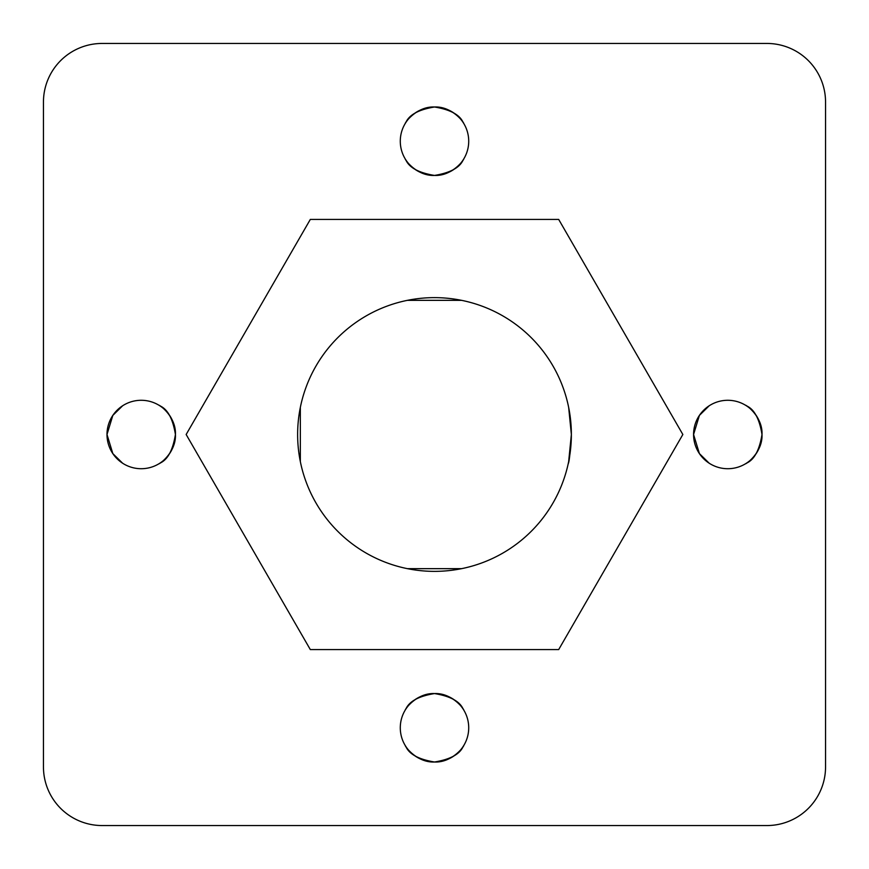 <?xml version="1.0" encoding="UTF-8"?>
<svg xmlns="http://www.w3.org/2000/svg" width="869" height="869" viewBox="0 0 869 869"><rect width="100%" height="100%" fill="white"/><g stroke="black" fill="none" stroke-linecap="round" stroke-linejoin="round"><path stroke-width="1.3" d="M766.892 43.45A58.657 58.657 0 0 1 825.55 102.107L825.55 766.892A58.657 58.657 0 0 1 766.892 825.55L102.107 825.55A58.657 58.657 0 0 1 43.45 766.892L43.45 102.107A58.657 58.657 0 0 1 102.107 43.45L766.892 43.45M106.996 434.5A34.217 34.217 0 0 1 158.321 404.867A34.217 34.217 0 0 1 158.321 464.133A34.217 34.217 0 0 1 106.996 434.5L112.829 415.404L122.605 405.79L112.829 415.404L106.996 434.5L112.829 453.596L122.605 463.21L112.829 453.596L106.996 434.5M400.283 727.787A34.217 34.217 0 0 1 451.608 698.155A34.217 34.217 0 0 1 451.608 757.42A34.217 34.217 0 0 1 400.283 727.787M400.283 141.213A34.217 34.217 0 0 1 451.608 111.58A34.217 34.217 0 0 1 451.608 170.845A34.217 34.217 0 0 1 400.283 141.213M693.571 434.5A34.217 34.217 0 0 1 744.896 404.867A34.217 34.217 0 0 1 744.896 464.133A34.217 34.217 0 0 1 693.571 434.5L699.404 415.404L709.18 405.79L699.404 415.404L693.571 434.5L699.404 453.596L709.18 463.21L699.404 453.596L693.571 434.5M682.849 434.5L558.68 649.577L310.32 649.577L186.151 434.5L310.32 219.422L558.68 219.422L682.849 434.5M159.82 405.79C167.641 409.169 172.844 418.739 175.429 434.5C176.244 451.728 160.33 463.72 158.831 463.829M159.82 463.21C167.641 459.831 172.844 450.261 175.429 434.5C176.244 417.272 160.33 405.28 158.831 405.171M405.79 709.18C409.169 701.359 418.739 696.156 434.5 693.571C451.728 692.756 463.72 708.669 463.829 710.169M463.21 709.18C459.831 701.359 450.261 696.156 434.5 693.571C417.272 692.756 405.28 708.669 405.171 710.169M405.79 746.395C409.169 754.216 418.739 759.419 434.5 762.004C451.728 762.819 463.72 746.905 463.829 745.406M463.21 746.395C459.831 754.216 450.261 759.419 434.5 762.004C417.272 762.819 405.28 746.905 405.171 745.406M405.79 122.605C409.169 114.784 418.739 109.581 434.5 106.996C451.728 106.181 463.72 122.094 463.829 123.594M463.21 122.605C459.831 114.784 450.261 109.581 434.5 106.996C417.272 106.181 405.28 122.094 405.171 123.594M405.79 159.82C409.169 167.641 418.739 172.844 434.5 175.429C451.728 176.244 463.72 160.33 463.829 158.831M463.21 159.82C459.831 167.641 450.261 172.844 434.5 175.429C417.272 176.244 405.28 160.33 405.171 158.831M746.395 405.79C754.216 409.169 759.419 418.739 762.004 434.5C762.819 451.728 746.905 463.72 745.406 463.829M746.395 463.21C754.216 459.831 759.419 450.261 762.004 434.5C762.819 417.272 746.905 405.28 745.406 405.171M407.409 300.337L461.591 300.337L407.409 300.337M568.663 461.591L571.367 434.5L568.663 407.409L571.367 434.457M571.367 434.5A136.867 136.867 0 0 1 366.066 553.032A136.867 136.867 0 0 1 366.066 315.968A136.867 136.867 0 0 1 571.367 434.5C570.314 452.314 569.26 462.091 568.185 463.829M300.337 407.409L300.337 461.591L300.337 407.409M407.409 568.663L461.591 568.663L407.409 568.663"/></g></svg>
